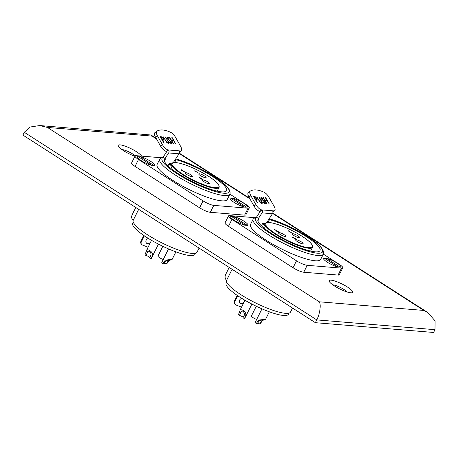 <?xml version="1.0" encoding="UTF-8"?>
<svg xmlns="http://www.w3.org/2000/svg" width="458" height="458" viewBox="0 0 458 458"><rect width="100%" height="100%" fill="white"/><g stroke="black" fill="none" stroke-linecap="round" stroke-linejoin="round"><path stroke-width="0.69" d="M251.9 304.066L244.749 318.402A3.956 0.824 -153.5 0 1 244.36 318.55A14.021 2.914 -153.5 0 1 242.998 317.778L243.467 316.907C244.921 314.715 244.681 312.78 242.751 311.102L241.211 311.331L239.448 315.499A14.021 2.914 -153.5 0 1 238.446 314.755L240.318 309.562L244.961 300.259M244.36 318.55L244.824 317.675C246.736 314.509 245.946 311.967 242.454 310.049L240.318 309.562M269.333 311.795L265.548 319.386L262.669 320.394L260.11 323.852A14.021 2.914 -153.5 0 1 259.606 323.961L261.558 320.966L263.694 319.541L259.217 320.772L257.304 323.772A14.021 2.914 -153.5 0 1 256.268 323.537A3.956 0.824 -153.5 0 1 255.249 322.312L261.965 308.847M264.833 319.358L258.747 320.068L256.268 323.537M250.194 191.186A6.017 2.353 52.6 0 0 250.864 195.721L255.913 204.646A6.017 2.353 52.6 0 0 261.713 209.879L262.176 209.919L259.829 211.321A6.017 2.353 -127.4 0 1 254.024 206.089L248.98 197.163A6.017 2.353 -127.4 0 1 248.31 192.623L250.194 191.186A6.017 2.353 52.6 0 1 250.263 191.135A46.831 18.326 -127.4 0 1 256.205 189.933A46.831 18.326 -127.4 0 1 264.157 192.286A6.017 2.353 52.6 0 1 268.932 197.215L273.981 206.14A6.017 2.353 52.6 0 1 274.651 210.68L272.922 211.997M244.04 302.103A3.011 2.719 -36.8 0 1 239.62 302.624M243.261 303.66A3.011 2.719 -36.8 0 1 239.815 302.933A3.011 2.719 -36.8 0 1 239.631 300.105A3.011 2.719 -36.8 0 1 241.824 298.381M284.189 234.708A4.128 0.859 26.5 0 0 278.453 232.698A4.128 0.859 26.5 0 0 280.101 234.37A4.128 0.859 26.5 0 0 285.838 236.38A4.128 0.859 26.5 0 0 284.189 234.708M297.906 235.841A4.128 0.859 26.5 0 0 292.17 233.832A4.128 0.859 26.5 0 0 293.818 235.504A4.128 0.859 26.5 0 0 299.555 237.513A4.128 0.859 26.5 0 0 297.906 235.841M301.444 241.944A4.128 0.859 26.5 0 0 295.708 239.935A4.128 0.859 26.5 0 0 297.351 241.606A4.128 0.859 26.5 0 0 303.093 243.616A4.128 0.859 26.5 0 0 301.444 241.944M265.033 223.893A26.478 5.507 -153.5 0 1 265.119 223.67C265.869 222.954 265.697 221.764 272.504 223.023C281.67 225.33 291.488 229.721 301.954 236.191C309.763 241.234 313.283 244.938 312.511 247.297A26.478 5.507 -153.5 0 1 275.693 234.399A26.478 5.507 -153.5 0 1 265.611 225.92L266.087 225.559A26.049 5.416 26.5 0 0 276.094 234.038A26.049 5.416 26.5 0 0 308.566 247.658A26.049 5.416 26.5 0 0 301.914 236.173A26.049 5.416 26.5 0 0 277.708 224.5A26.049 5.416 26.5 0 0 265.571 224.157L264.993 224.248M226.687 282.054L226.143 283.153A34.819 7.242 26.5 0 0 240.049 297.265A34.819 7.242 26.5 0 0 288.46 314.228L289.009 313.123M231.8 216.691A8.942 1.861 -153.5 0 1 234.347 217.058M324.682 258.461A8.942 1.861 -153.5 0 1 327.224 258.833M254.534 217.665L229.739 215.615A8.599 1.786 26.5 0 0 228.502 215.918A8.599 1.786 26.5 0 0 231.937 219.405L296.503 260.814A8.599 1.786 26.5 0 0 307.215 265.308L341.513 268.148A8.599 1.786 26.5 0 0 342.75 267.838A8.599 1.786 26.5 0 0 339.315 264.358L323.337 254.11A39.205 8.152 -153.5 0 1 268.829 235.006A39.205 8.152 -153.5 0 1 253.165 219.119L255.535 217.201L256.743 217.355L258.959 218.775A34.671 7.208 26.5 0 0 257.974 219.64A34.671 7.208 26.5 0 0 271.823 233.683A34.671 7.208 26.5 0 0 320.033 250.578A34.671 7.208 26.5 0 0 306.184 236.528A34.671 7.208 26.5 0 0 269.481 219.645L268.869 219.25M229.206 267.409L225.513 274.806C224.695 276.964 225.05 278.813 226.584 280.359A35.678 7.42 26.5 0 0 240.891 294.677A35.678 7.42 26.5 0 0 290.504 312.058L292.519 308.022M253.165 219.119L250.543 224.386A39.205 8.152 26.5 0 0 266.201 240.273A39.205 8.152 26.5 0 0 320.709 259.371L323.337 254.104C324.625 249.828 319.432 244.022 307.753 236.7L288.414 226.126L269.235 218.689M268.073 222.462L269.481 219.645M226.584 280.359L232.109 269.27M257.596 323.062A2.364 0.492 -153.5 0 1 259.606 323.961M239.448 315.499A2.364 0.492 -153.5 0 1 242.385 316.736A2.364 0.492 -153.5 0 1 243.215 317.394M256.703 319.398A3.956 0.824 -153.5 0 1 252.971 317.612A3.956 0.824 -153.5 0 1 251.39 316.009L256.262 306.242M262.938 202.018L264.38 203.157L264.581 202.081L260.928 198.446L261.031 197.026L262.663 198.2L262.577 198.566L261.363 197.679L261.26 198.446L264.93 202.121C265.457 203.186 265.422 203.736 264.816 203.764L262.858 202.264L263.001 201.967L264.65 203.071M260.739 197.095L262.663 198.2M265.142 203.69L264.816 203.764M257.316 202.986L253.686 196.579L255.369 196.808L257.018 198.491L257.178 200.054L255.988 200.054L257.659 203.014L257.316 202.986M258.438 218.443L262.073 212.873A2.582 2.238 -85.3 0 0 262.176 209.919L273.821 210.88A6.017 2.353 52.6 0 0 274.651 210.68M256.864 196.894L259.783 201.606L261.363 202.905L261.644 201.846L258.947 197.014L261.484 200.913C262.434 202.47 262.548 203.341 261.821 203.518L259.858 202.064L256.835 196.837L259.846 201.56L261.632 202.82M262.159 203.444L261.821 203.518M266.602 203.758L262.978 197.346L264.81 200.003L266.779 200.169L265.291 197.535L265.634 197.564L269.258 203.976L267.151 200.822L265.182 200.661L266.951 203.781L266.602 203.758M260.293 211.356L256.469 217.218M272.573 210.777A2.582 2.238 94.7 0 1 272.464 213.731L262.073 212.873M266.676 222.617L272.464 213.731M228.502 215.918L225.05 222.846A8.599 1.786 26.5 0 0 228.485 226.326L293.051 267.741A8.599 1.786 26.5 0 0 303.763 272.235L338.061 275.069A8.599 1.786 26.5 0 0 339.298 274.766L342.75 267.838M339.876 266.945A8.942 1.861 -153.5 0 1 339.441 267.071A8.942 1.861 -153.5 0 1 337.907 266.945M246.999 225.176A8.942 1.861 -153.5 0 1 246.559 225.302A8.942 1.861 -153.5 0 1 245.024 225.17M257.877 220.939L258.959 218.775M265.485 224.105C261.444 222.634 263.476 223.51 262.457 223.67A3.011 0.624 -153.5 0 0 263.659 224.889A3.011 0.624 -153.5 0 0 265.611 225.92L264.375 228.399M295.685 239.316L293.893 237.925L292.822 237.828L292.628 237.353M296.257 239.431L294.351 238.858L295.725 239.242L295.547 238.921M278.573 231.788L277.124 231.674L276.025 230.282L274.909 229.824L274.972 230.242L274.588 229.613L276.191 230.282L277.25 231.496L278.573 231.788L277.084 231.748L275.991 230.357L274.874 229.899L274.932 230.317L274.554 229.687M288.197 231.044L288.03 230.769L288.425 230.803L291.654 232.87L288.03 230.769M234.794 301.793A2.582 2.33 143.2 0 0 234.954 304.221L234.513 303.631A2.582 2.33 -36.8 0 1 234.353 301.204L234.794 301.793L237.794 295.776M234.954 304.221A2.582 2.33 143.2 0 0 235.893 304.931L241.521 307.158M234.353 301.204L237.244 295.404M244.686 300.099A3.011 2.719 -36.8 0 1 244.601 300.98M253.721 196.631L255.369 196.808M255.306 196.854L257.018 198.491M256.955 198.537L257.115 200.1M257.562 203.009L255.988 200.054M256.228 199.516L256.291 199.47C256.909 199.631 257.041 199.293 256.68 198.463L255.106 197.318L254.345 197.312L255.553 199.448L256.778 199.43M255.553 199.448L256.749 199.453M254.408 197.261L255.616 199.402M258.982 197.066L259.291 197.037M259.228 197.089L261.421 200.959C262.371 202.522 262.486 203.386 261.758 203.564M261.3 197.73L261.26 198.446M261.197 198.497L261.982 199.293M261.919 199.345L262.858 199.974M262.795 200.026L264.93 202.121M264.867 202.167C265.394 203.238 265.359 203.787 264.753 203.81M263.012 197.404L263.321 197.375M263.258 197.421L264.81 200.003M264.747 200.049L266.779 200.169M265.319 197.593L265.634 197.564M265.571 197.61L269.167 203.965M266.854 203.776L265.182 200.661M291.654 232.87L288.529 231.072M288.563 230.998L288.237 230.969M275.126 230.334L274.874 229.899M295.725 239.242L292.96 237.565M292.822 237.828L293 237.49L293.011 237.845M293.876 238.217L293.893 237.925M292.662 237.278L292.857 237.754L292.662 237.278L295.748 238.847L296.017 239.528M296.252 239.477L294.391 238.784M233.408 216.829L233.334 216.411A9.67 2.009 26.5 0 1 243.851 221.111A9.67 2.009 26.5 0 1 247.601 225.416A9.67 2.009 26.5 0 1 247.452 225.468L233.334 216.411M231.072 216.222A9.67 2.009 26.5 0 0 230.592 216.937A9.67 2.009 26.5 0 0 236.122 221.449A9.67 2.009 26.5 0 0 245.19 225.279L231.072 216.222M232.853 198.669L232.779 198.251A9.67 2.009 26.5 0 1 243.295 202.951A9.67 2.009 26.5 0 1 247.045 207.256A9.67 2.009 26.5 0 1 246.896 207.308L232.779 198.251M230.517 198.062A9.67 2.009 26.5 0 0 230.036 198.778A9.67 2.009 26.5 0 0 235.567 203.283A9.67 2.009 26.5 0 0 244.635 207.119L230.517 198.062M158.462 244.137L151.317 258.472A3.956 0.824 -153.5 0 1 150.922 258.615A14.021 2.914 -153.5 0 1 149.566 257.843L150.035 256.972C151.489 254.78 151.249 252.845 149.314 251.173L147.779 251.402L146.016 255.57A14.021 2.914 -153.5 0 1 145.014 254.825L146.886 249.633L151.524 240.33M150.922 258.615L151.392 257.745C153.298 254.579 152.508 252.037 149.022 250.12L146.886 249.633M175.895 251.866L172.111 259.451L169.231 260.459L166.678 263.923A14.021 2.914 -153.5 0 1 166.168 264.026L168.126 261.037L170.261 259.612L165.785 260.842L163.872 263.837A14.021 2.914 -153.5 0 1 162.836 263.602A3.956 0.824 -153.5 0 1 161.817 262.382L168.527 248.917M171.401 259.428L165.315 260.138L162.836 263.602M156.762 131.251A6.017 2.353 52.6 0 0 157.432 135.791L162.476 144.717A6.017 2.353 52.6 0 0 168.281 149.949L168.744 149.989L166.391 151.386A6.017 2.353 -127.4 0 1 160.592 146.154L155.543 137.228A6.017 2.353 -127.4 0 1 154.873 132.694L156.762 131.251A6.017 2.353 52.6 0 1 156.831 131.206A46.831 18.326 -127.4 0 1 162.767 130.003A46.831 18.326 -127.4 0 1 170.719 132.356A6.017 2.353 52.6 0 1 175.5 137.286L180.549 146.211A6.017 2.353 52.6 0 1 181.219 150.745L179.49 152.067M150.602 242.173A3.011 2.719 -36.8 0 1 146.182 242.694M149.829 243.73A3.011 2.719 -36.8 0 1 146.383 243.003A3.011 2.719 -36.8 0 1 146.194 240.175A3.011 2.719 -36.8 0 1 148.392 238.452M190.757 174.779A4.128 0.859 26.5 0 0 185.015 172.769A4.128 0.859 26.5 0 0 186.664 174.441A4.128 0.859 26.5 0 0 192.406 176.45A4.128 0.859 26.5 0 0 190.757 174.779M204.474 175.912A4.128 0.859 26.5 0 0 198.732 173.903A4.128 0.859 26.5 0 0 200.381 175.574A4.128 0.859 26.5 0 0 206.123 177.584A4.128 0.859 26.5 0 0 204.474 175.912M208.006 182.015A4.128 0.859 26.5 0 0 202.27 180A4.128 0.859 26.5 0 0 203.919 181.671A4.128 0.859 26.5 0 0 209.655 183.687A4.128 0.859 26.5 0 0 208.006 182.015M171.601 163.964A26.478 5.507 -153.5 0 1 171.681 163.735C172.431 163.025 172.26 161.834 179.072 163.088C188.238 165.401 198.056 169.786 208.522 176.256C216.331 181.305 219.846 185.009 219.079 187.368A26.478 5.507 -153.5 0 1 182.261 174.464A26.478 5.507 -153.5 0 1 172.174 165.985L172.655 165.624A26.049 5.416 26.5 0 0 182.662 174.109A26.049 5.416 26.5 0 0 215.134 187.723A26.049 5.416 26.5 0 0 208.476 176.244A26.049 5.416 26.5 0 0 184.276 164.571A26.049 5.416 26.5 0 0 172.134 164.222L171.555 164.313M133.255 222.124L132.706 223.223A34.819 7.242 26.5 0 0 146.612 237.33A34.819 7.242 26.5 0 0 195.028 254.293L195.577 253.194M138.368 156.756A8.942 1.861 -153.5 0 1 140.909 157.128M231.244 198.532A8.942 1.861 -153.5 0 1 233.792 198.898M175.798 158.76L194.976 166.197L214.321 176.771C226 184.093 231.193 189.893 229.905 194.175A39.205 8.152 -153.5 0 1 175.391 175.076A39.205 8.152 -153.5 0 1 159.733 159.189L162.098 157.266L163.311 157.426L165.521 158.84A34.671 7.208 26.5 0 0 164.542 159.705A34.671 7.208 26.5 0 0 178.391 173.754A34.671 7.208 26.5 0 0 226.596 190.643A34.671 7.208 26.5 0 0 212.747 176.599A34.671 7.208 26.5 0 0 176.044 159.71L175.431 159.321M135.768 207.48L132.081 214.876C131.263 217.029 131.618 218.878 133.146 220.43A35.678 7.42 26.5 0 0 147.459 234.748A35.678 7.42 26.5 0 0 197.066 252.129L199.081 248.087M159.733 159.189L157.105 164.456A39.205 8.152 26.5 0 0 172.763 180.343A39.205 8.152 26.5 0 0 227.277 199.442L229.905 194.175M174.641 162.527L176.044 159.71M133.146 220.43L138.677 209.34M164.164 263.132A2.364 0.492 -153.5 0 1 166.168 264.026M146.016 255.57A2.364 0.492 -153.5 0 1 148.947 256.801A2.364 0.492 -153.5 0 1 149.777 257.465M163.266 259.468A3.956 0.824 -153.5 0 1 159.539 257.677A3.956 0.824 -153.5 0 1 157.958 256.074L162.825 246.307M169.5 142.083L170.949 143.222L171.149 142.152L167.496 138.516L167.594 137.097L169.231 138.264L169.139 138.637L167.926 137.749L167.823 138.516L171.498 142.186C172.025 143.257 171.985 143.806 171.384 143.835L169.426 142.335L169.563 142.037L171.218 143.142M167.307 137.165L169.231 138.264M171.704 143.76L171.384 143.835M163.878 143.056L160.254 136.644L161.932 136.873L163.586 138.562L163.741 140.125L162.55 140.125L164.222 143.085L163.878 143.056M165.006 158.514L168.636 152.943A2.582 2.238 -85.3 0 0 168.744 149.989L180.383 150.951A6.017 2.353 52.6 0 0 181.219 150.745M163.432 136.959L166.351 141.677L167.931 142.976L168.212 141.911L165.515 137.079L168.046 140.978C169.002 142.541 169.111 143.406 168.384 143.583L166.42 142.135L163.403 136.908L166.414 141.631L168.201 142.89M168.721 143.514L168.384 143.583M173.17 143.823L169.546 137.411L171.378 140.074L173.342 140.234L171.853 137.606L172.197 137.635L175.826 144.041L173.714 140.892L171.75 140.732L173.513 143.852L173.17 143.823M166.855 151.426L163.037 157.283M179.135 150.848A2.582 2.238 94.7 0 1 179.032 153.802L168.636 152.943M173.239 162.682L179.032 153.802M161.096 157.735L136.307 155.68A8.599 1.786 26.5 0 0 135.07 155.989L131.618 162.911A8.599 1.786 26.5 0 0 135.053 166.397L199.614 207.806A8.599 1.786 26.5 0 0 210.331 212.3L244.624 215.14A8.599 1.786 26.5 0 0 245.86 214.836L249.312 207.909A8.599 1.786 26.5 0 0 245.883 204.428L229.899 194.175M246.444 207.016A8.942 1.861 -153.5 0 1 246.003 207.142A8.942 1.861 -153.5 0 1 244.469 207.01M153.562 165.246A8.942 1.861 -153.5 0 1 153.127 165.367A8.942 1.861 -153.5 0 1 151.592 165.241M135.07 155.989A8.599 1.786 26.5 0 0 138.505 159.47L203.066 200.885A8.599 1.786 26.5 0 0 213.783 205.379L248.076 208.213A8.599 1.786 26.5 0 0 249.312 207.909M164.439 161.01L165.521 158.84M172.048 164.17C168.012 162.699 170.038 163.575 169.019 163.741A3.011 0.624 -153.5 0 0 170.221 164.96A3.011 0.624 -153.5 0 0 172.174 165.985L170.937 168.47M202.253 179.381L200.461 177.99L199.385 177.899L199.19 177.418M202.825 179.502L200.919 178.929L202.287 179.307L202.11 178.992M185.135 171.859L183.687 171.739L182.593 170.347L181.477 169.889L181.534 170.313L181.156 169.678L182.759 170.347L183.813 171.567L185.135 171.859L183.652 171.813L182.553 170.422L181.437 169.964L181.5 170.387L181.116 169.758M194.764 171.115L194.593 170.84L194.988 170.868L198.217 172.941L194.593 170.84M141.356 241.864A2.582 2.33 143.2 0 0 141.516 244.291L141.075 243.702A2.582 2.33 -36.8 0 1 140.915 241.274L141.356 241.864L144.356 235.847M141.516 244.291A2.582 2.33 143.2 0 0 142.455 245.001L148.083 247.228M140.915 241.274L143.812 235.475M151.255 240.169A3.011 2.719 -36.8 0 1 151.163 241.051M160.289 136.702L161.932 136.873M161.869 136.925L163.586 138.562M163.523 138.608L163.678 140.171M164.13 143.079L162.55 140.125M162.796 139.587L162.859 139.535C163.477 139.696 163.603 139.364 163.243 138.534L161.674 137.389L160.907 137.377L162.115 139.518L163.346 139.495M162.115 139.518L163.317 139.524M160.97 137.331L162.178 139.467M165.544 137.137L165.859 137.108M165.796 137.16L167.983 141.03C168.939 142.587 169.048 143.457 168.321 143.635M167.863 137.801L167.823 138.516M167.76 138.562L168.544 139.364M168.481 139.409L169.42 140.045M169.357 140.091L171.498 142.186M171.435 142.238C171.962 143.302 171.922 143.852 171.321 143.881M169.575 137.469L169.889 137.44M169.826 137.492L171.378 140.074M171.315 140.119L173.342 140.234M171.887 137.663L172.197 137.635M172.134 137.681L175.729 144.035M173.422 143.846L171.75 140.732M198.217 172.941L195.091 171.143M195.131 171.069L194.799 171.04M181.689 170.405L181.437 169.964M202.287 179.307L199.528 177.63M199.385 177.899L199.562 177.555L199.574 177.916M200.444 178.288L200.461 177.99M199.23 177.343L199.425 177.824L199.23 177.343L202.31 178.912L202.579 179.593M202.82 179.542L200.953 178.849M326.285 258.598L326.21 258.18A9.67 2.009 26.5 0 1 336.727 262.881A9.67 2.009 26.5 0 1 340.483 267.191A9.67 2.009 26.5 0 1 340.328 267.237L326.21 258.18M323.955 257.991A9.67 2.009 26.5 0 0 323.468 258.707A9.67 2.009 26.5 0 0 328.999 263.218A9.67 2.009 26.5 0 0 338.073 267.048L323.955 257.991M139.971 156.899L139.896 156.476A9.67 2.009 26.5 0 1 150.413 161.176A9.67 2.009 26.5 0 1 154.169 165.487A9.67 2.009 26.5 0 1 154.014 165.533L139.896 156.476M137.64 156.292A9.67 2.009 26.5 0 0 137.154 157.002A9.67 2.009 26.5 0 0 142.684 161.514A9.67 2.009 26.5 0 0 151.758 165.349L137.64 156.292M134.927 156.27A13.11 2.725 -153.5 0 1 123.494 150.653A13.11 2.725 -153.5 0 1 118.445 146.354A13.11 2.725 -153.5 0 1 123.368 145.558A13.11 2.725 -153.5 0 1 136.49 151.73A13.11 2.725 -153.5 0 1 141.596 156.121M135.265 155.8A8.811 1.832 26.5 0 0 133.043 154.186A8.811 1.832 26.5 0 0 121.891 149.566M347.422 287.023A13.11 2.725 -153.5 0 1 351.733 292.799A13.11 2.725 -153.5 0 1 334.426 285.947A13.11 2.725 -153.5 0 1 329.371 281.653A13.11 2.725 -153.5 0 1 334.3 280.851A13.11 2.725 -153.5 0 1 347.422 287.023M347.095 291.981A8.811 1.832 26.5 0 0 343.975 289.485A8.811 1.832 26.5 0 0 332.817 284.865M39.72 125.538L151.043 135.013L152.027 136.095L47.437 127.444L39.72 125.538L29.97 127.055L24.291 132.293L22.9 135.081L315.373 322.684L433.594 332.462L434.986 329.674L435.1 320.869L427.669 312.453L423.839 310.444L272.63 213.451M47.437 127.444L319.255 301.793C321.258 304.255 319.89 314.211 316.764 319.896L315.373 322.684M265.571 224.157A2.582 0.538 26.5 0 0 263.15 223.407A2.582 0.538 26.5 0 0 264.06 224.535A2.582 0.538 26.5 0 0 266.087 225.559M256.743 217.355A37.482 7.792 26.5 0 0 270.432 233.569A37.482 7.792 26.5 0 0 317.154 253.165A37.482 7.792 26.5 0 0 307.576 236.643A37.482 7.792 26.5 0 0 269.195 218.747M341.513 268.148L338.061 275.069M231.937 219.405L228.485 226.326M296.503 260.814L293.051 267.741M307.215 265.308L303.763 272.235M272.876 211.602L273.821 210.88M261.713 209.879L259.829 211.321M250.864 195.721L248.98 197.163M254.024 206.089L255.913 204.646M172.134 164.222A2.582 0.538 26.5 0 0 169.718 163.477A2.582 0.538 26.5 0 0 170.622 164.599A2.582 0.538 26.5 0 0 172.655 165.624M163.311 157.426A37.482 7.792 26.5 0 0 176.994 173.639A37.482 7.792 26.5 0 0 223.722 193.23A37.482 7.792 26.5 0 0 214.144 176.714A37.482 7.792 26.5 0 0 175.763 158.817M248.076 208.213L244.624 215.14M138.505 159.47L135.053 166.397M203.066 200.885L199.614 207.806M213.783 205.379L210.331 212.3M179.439 151.672L180.383 150.951M168.281 149.949L166.391 151.386M157.432 135.791L155.543 137.228M160.592 146.154L162.476 144.717M434.986 329.674L316.764 319.896L24.291 132.293M319.255 301.793L423.839 310.444M249.976 198.921L179.192 153.522M156.539 138.992L152.027 136.095M312.511 247.297L310.627 251.087M262.457 223.67L261.392 225.805M219.079 187.368L217.189 191.152M169.019 163.741L167.96 165.87M427.669 312.453L272.773 213.096M249.576 198.217L179.341 153.167M156.138 138.282L151.043 135.013"/></g></svg>
